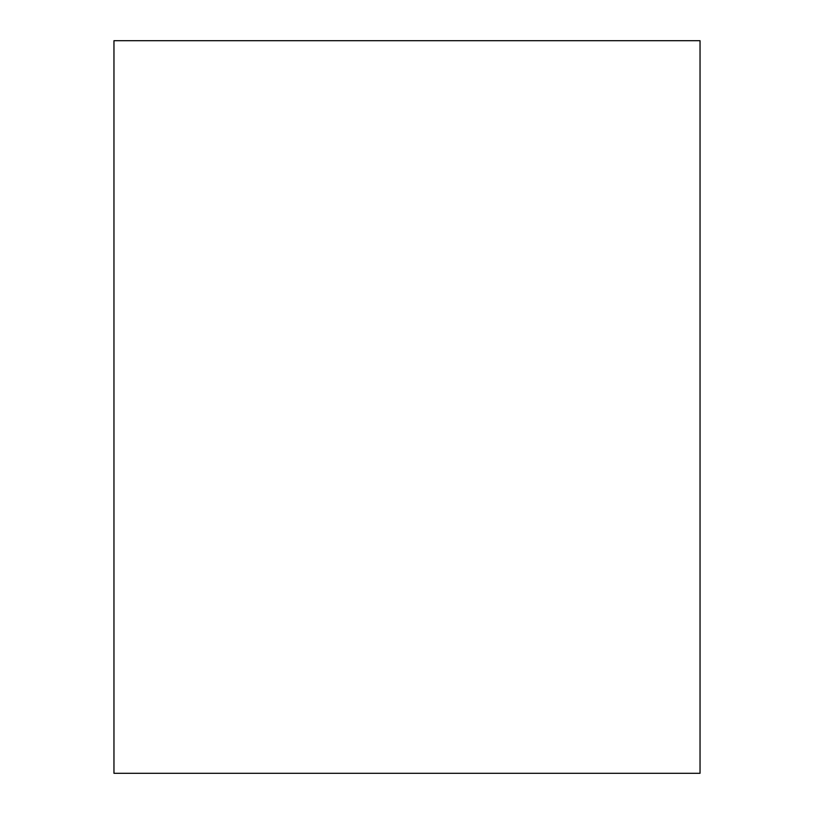 <?xml version="1.0" encoding="UTF-8"?>
<svg xmlns="http://www.w3.org/2000/svg" width="814" height="814" viewBox="0 0 814 814"><rect width="100%" height="100%" fill="white"/><g stroke="black" fill="none" stroke-linecap="round" stroke-linejoin="round"><path stroke-width="1.22" d="M700.04 773.3L113.96 773.3L113.96 40.7L700.04 40.7L700.04 773.3"/></g></svg>
